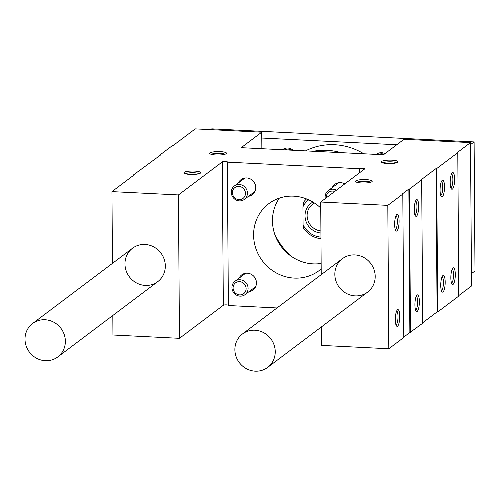 <?xml version="1.0" encoding="UTF-8"?>
<svg xmlns="http://www.w3.org/2000/svg" width="500" height="500" viewBox="0 0 500 500"><rect width="100%" height="100%" fill="white"/><g stroke="black" fill="none" stroke-linecap="round" stroke-linejoin="round"><path stroke-width="0.75" d="M414.25 209.65A8.375 2.188 -87.1 0 1 416.281 199.9A8.375 2.188 -87.1 0 1 418.65 208.088A8.375 2.188 -87.1 0 1 415.481 216A8.375 2.188 -87.1 0 1 414.25 209.65M414.913 304.9A8.375 2.188 -87.1 0 1 416.944 295.15A8.375 2.188 -87.1 0 1 419.319 303.337A8.375 2.188 -87.1 0 1 416.144 311.25A8.375 2.188 -87.1 0 1 414.913 304.9M410.475 332.444L409.469 189.056L421.688 179.85L422.688 323.237L403.806 336.975M440.075 190.2A8.375 2.188 -87.1 0 1 442.106 180.45A8.375 2.188 -87.1 0 1 444.475 188.637A8.375 2.188 -87.1 0 1 441.3 196.55A8.375 2.188 -87.1 0 1 440.075 190.2M440.737 285.45A8.375 2.188 -87.1 0 1 442.769 275.7A8.375 2.188 -87.1 0 1 445.144 283.888A8.375 2.188 -87.1 0 1 441.969 291.8A8.375 2.188 -87.1 0 1 440.737 285.45M450.181 182.587A8.375 2.188 -87.1 0 1 452.212 172.838A8.375 2.188 -87.1 0 1 454.581 181.025A8.375 2.188 -87.1 0 1 451.413 188.938A8.375 2.188 -87.1 0 1 450.181 182.587M450.844 277.838A8.375 2.188 -87.1 0 1 452.875 268.087A8.375 2.188 -87.1 0 1 455.25 276.275A8.375 2.188 -87.1 0 1 452.075 284.188A8.375 2.188 -87.1 0 1 450.844 277.838M437.688 311.95L458.787 296.056L457.788 152.669L436.681 168.562L437.688 311.95L437.081 311.919L422.688 322.756M458.787 295.569L471.512 285.988L470.513 142.6L404.019 139.281L383.469 154.756L241.2 147.669L261.75 132.194L195.256 128.875L173.044 145.606L172.438 145.575L160.219 154.781L160.825 154.812L133.006 175.275L133.006 175.756M395.312 319.669A8.375 2.188 -87.1 0 1 397.344 309.913A8.375 2.188 -87.1 0 1 399.712 318.1A8.375 2.188 -87.1 0 1 396.538 326.012A8.375 2.188 -87.1 0 1 395.312 319.669M394.644 224.419A8.375 2.188 -87.1 0 1 396.675 214.662A8.375 2.188 -87.1 0 1 399.05 222.85A8.375 2.188 -87.1 0 1 395.875 230.763A8.375 2.188 -87.1 0 1 394.644 224.419M388.812 348.756L403.806 337.463L402.806 194.075L387.812 205.369L388.812 348.756L321.712 345.406L321.587 326.781M279.363 198.113A41.863 39.487 -127 0 0 279.356 243.869A41.863 39.487 -127 0 0 321.144 263.456M261.75 132.194L261.863 148.7M160.219 154.781L160.219 155.262M124.963 263.931A20.931 19.744 53 0 1 132.55 248.219A20.931 19.744 53 0 1 160.912 253.062A20.931 19.744 53 0 1 157.738 281.656A20.931 19.744 53 0 1 136.456 282.925A20.931 19.744 53 0 1 124.963 263.931M112.45 263.356L111.95 191.619L178.444 194.931L179.444 338.319L223.319 305.275A2.619 0.537 -0.4 0 1 225.837 304.862A2.619 0.537 -0.4 0 1 228.363 305.238M112.819 315.487L112.95 335L179.444 338.319M178.444 194.931L222.319 161.887L223.319 305.275M277 307.95L228.363 305.525L227.362 162.138A2.619 0.537 -0.4 0 0 227.456 161.994A2.619 0.537 -0.4 0 0 225.188 161.481A2.619 0.537 -0.4 0 0 222.319 161.887M249.15 291.55A9.419 8.881 -127 0 0 253.031 289.938A9.419 8.881 -127 0 0 256.45 282.869A9.419 8.881 -127 0 0 251.275 274.319A9.419 8.881 -127 0 0 241.7 274.887A9.419 8.881 -127 0 0 239.081 278.175M248.487 196.3A9.419 8.881 -127 0 0 252.369 194.688A9.419 8.881 -127 0 0 255.781 187.619A9.419 8.881 -127 0 0 250.613 179.069A9.419 8.881 -127 0 0 241.038 179.638A9.419 8.881 -127 0 0 238.412 182.925M344.75 183.919A9.419 8.881 -127 0 0 334.875 184.319A9.419 8.881 -127 0 0 332.25 187.6M321.181 268.913A41.863 39.487 53 0 1 319.137 270.569A41.863 39.487 53 0 1 276.581 273.1A41.863 39.487 53 0 1 253.594 235.119A41.863 39.487 53 0 1 268.769 203.688A41.863 39.487 53 0 1 320.756 208.038M227.362 162.138L359.544 168.731L359.569 172.756M321.219 274.65L320.712 202.019L364.588 168.981A2.619 0.537 -0.4 0 0 364.681 168.837A2.619 0.537 -0.4 0 0 362.413 168.319A2.619 0.537 -0.4 0 0 359.544 168.731M334.837 274.394A20.931 19.744 53 0 1 342.425 258.681A20.931 19.744 53 0 1 370.788 263.525A20.931 19.744 53 0 1 367.606 292.119A20.931 19.744 53 0 1 346.331 293.387A20.931 19.744 53 0 1 334.837 274.394M320.712 202.019L387.812 205.369M409.469 189.056L408.869 189.025L402.2 194.044L402.806 194.075M436.681 168.562L436.081 168.531L421.081 179.825L421.688 179.85M470.513 142.6L457.181 152.637L457.788 152.669M111.95 191.619L133.613 175.306L133.006 175.275M361.613 182.969A8.375 1.719 179.6 0 1 355.65 181.713A8.375 1.719 179.6 0 1 363.825 179.575A8.375 1.719 179.6 0 1 372.025 181.6A8.375 1.719 179.6 0 1 361.613 182.969M190.081 174.419A8.375 1.719 179.6 0 1 184.119 173.162A8.375 1.719 179.6 0 1 192.294 171.025A8.375 1.719 179.6 0 1 200.494 173.05A8.375 1.719 179.6 0 1 190.081 174.419M387.438 163.519A8.375 1.719 179.6 0 1 381.475 162.262A8.375 1.719 179.6 0 1 389.644 160.125A8.375 1.719 179.6 0 1 397.844 162.15A8.375 1.719 179.6 0 1 387.438 163.519M215.906 154.969A8.375 1.719 179.6 0 1 209.944 153.713A8.375 1.719 179.6 0 1 218.119 151.575A8.375 1.719 179.6 0 1 226.319 153.6A8.375 1.719 179.6 0 1 215.906 154.969M211.406 154.369A6.956 1.431 179.6 0 1 218.125 153.25A6.956 1.431 179.6 0 1 224.862 154.275M382.938 162.919A6.956 1.431 179.6 0 1 389.656 161.8A6.956 1.431 179.6 0 1 396.394 162.825M441.419 181.544A6.956 1.819 -87.1 0 1 442.744 188.55A6.956 1.819 -87.1 0 1 440.725 195.394M442.081 276.794A6.956 1.819 -87.1 0 1 443.406 283.8A6.956 1.819 -87.1 0 1 441.394 290.644M185.581 173.812A6.956 1.431 179.6 0 1 192.306 172.7A6.956 1.431 179.6 0 1 199.037 173.719M357.113 182.362A6.956 1.431 179.6 0 1 363.831 181.25A6.956 1.431 179.6 0 1 370.569 182.269M415.594 200.994A6.956 1.819 -87.1 0 1 416.919 208A6.956 1.819 -87.1 0 1 414.9 214.844M416.256 296.244A6.956 1.819 -87.1 0 1 417.581 303.25A6.956 1.819 -87.1 0 1 415.569 310.094M395.988 215.756A6.956 1.819 -87.1 0 1 397.312 222.763A6.956 1.819 -87.1 0 1 395.3 229.606M396.656 311.006A6.956 1.819 -87.1 0 1 397.981 318.012A6.956 1.819 -87.1 0 1 395.962 324.856M451.525 173.931A6.956 1.819 -87.1 0 1 452.85 180.938A6.956 1.819 -87.1 0 1 450.831 187.781M452.188 269.181A6.956 1.819 -87.1 0 1 453.512 276.188A6.956 1.819 -87.1 0 1 451.5 283.031M436.081 168.531L437.081 311.919M408.869 189.025L409.869 332.413M308.675 199.838A20.931 19.744 -127 0 0 302.944 206.8L303.069 224.656L303.65 228.263A23.025 21.719 -127 0 0 320.969 238.681M303.069 224.656A20.931 19.744 -127 0 0 320.956 237.094M210.688 129.65L211.756 128.844L474.1 141.919L475 270.963L471.425 273.656M261.788 138.025L396.756 144.75M470.525 144.606L474.1 141.919M293.006 150.25A8.375 7.9 -127 0 0 282.506 149.725M363.837 153.781A62.794 59.225 -127 0 0 305.506 150.875M384.975 153.625A8.375 7.9 -127 0 0 376.344 154.406M289.075 149.238A6.956 6.562 -127 0 0 289.05 150.05M291.438 150.169A6.956 6.562 -127 0 0 284.825 149.844M382.906 153.912A6.956 6.562 -127 0 0 382.887 154.731M384.119 154.269A6.956 6.562 -127 0 0 378.663 154.519M234.875 349.681A20.931 19.744 53 0 1 242.463 333.969A20.931 19.744 53 0 1 270.825 338.806A20.931 19.744 53 0 1 267.644 367.406A20.931 19.744 53 0 1 246.369 368.675A20.931 19.744 53 0 1 234.875 349.681M25 339.219A20.931 19.744 53 0 1 32.587 323.506A20.931 19.744 53 0 1 60.95 328.35A20.931 19.744 53 0 1 57.769 356.944A20.931 19.744 53 0 1 36.494 358.212A20.931 19.744 53 0 1 25 339.219M341.019 152.644A62.794 59.225 -127 0 0 313.363 151.263M274.394 233.188A59.444 56.069 -127 0 0 292.337 257.013M306.525 198.931A23.025 21.719 -127 0 0 303.469 202.356L302.944 206.8M312.938 202.069A16.744 15.794 -127 0 0 305.562 219.956A16.744 15.794 -127 0 0 320.931 233M314.513 203.056A15.044 14.194 -127 0 0 312.562 204.275A15.044 14.194 -127 0 0 307.812 220.037A15.044 14.194 -127 0 0 320.919 230.956M231.281 192.294A8.375 7.9 -127 0 0 235.881 199.894A8.375 7.9 -127 0 0 244.387 199.387A8.375 7.9 -127 0 0 245.662 187.95A8.375 7.9 -127 0 0 234.319 186.012A8.375 7.9 -127 0 0 231.281 192.294M232.4 192.694A6.769 6.381 -127 0 0 242.231 198.919A6.769 6.381 -127 0 0 242.15 187.444A6.769 6.381 -127 0 0 232.4 192.694M336.531 190.113A8.375 7.9 -127 0 0 328.156 190.688A8.375 7.9 -127 0 0 325.119 196.975A8.375 7.9 -127 0 0 325.281 198.581M334.7 191.488A6.769 6.381 -127 0 0 326.238 197.369A6.769 6.381 -127 0 0 326.262 197.844M231.944 287.544A8.375 7.9 -127 0 0 236.544 295.144A8.375 7.9 -127 0 0 245.056 294.637A8.375 7.9 -127 0 0 246.325 283.2A8.375 7.9 -127 0 0 234.981 281.262A8.375 7.9 -127 0 0 231.944 287.544M233.069 287.944A6.769 6.381 -127 0 0 242.894 294.169A6.769 6.381 -127 0 0 242.812 282.7A6.769 6.381 -127 0 0 233.069 287.944M267.644 367.406L367.606 292.119M242.463 333.969L342.425 258.681M57.769 356.944L157.738 281.656M32.587 323.506L132.55 248.219M244.919 178.025L234.319 186.012M254.988 191.406L244.387 199.387M338.756 182.706L328.156 190.688M245.581 273.275L234.981 281.262M255.656 286.656L245.056 294.637"/></g></svg>
